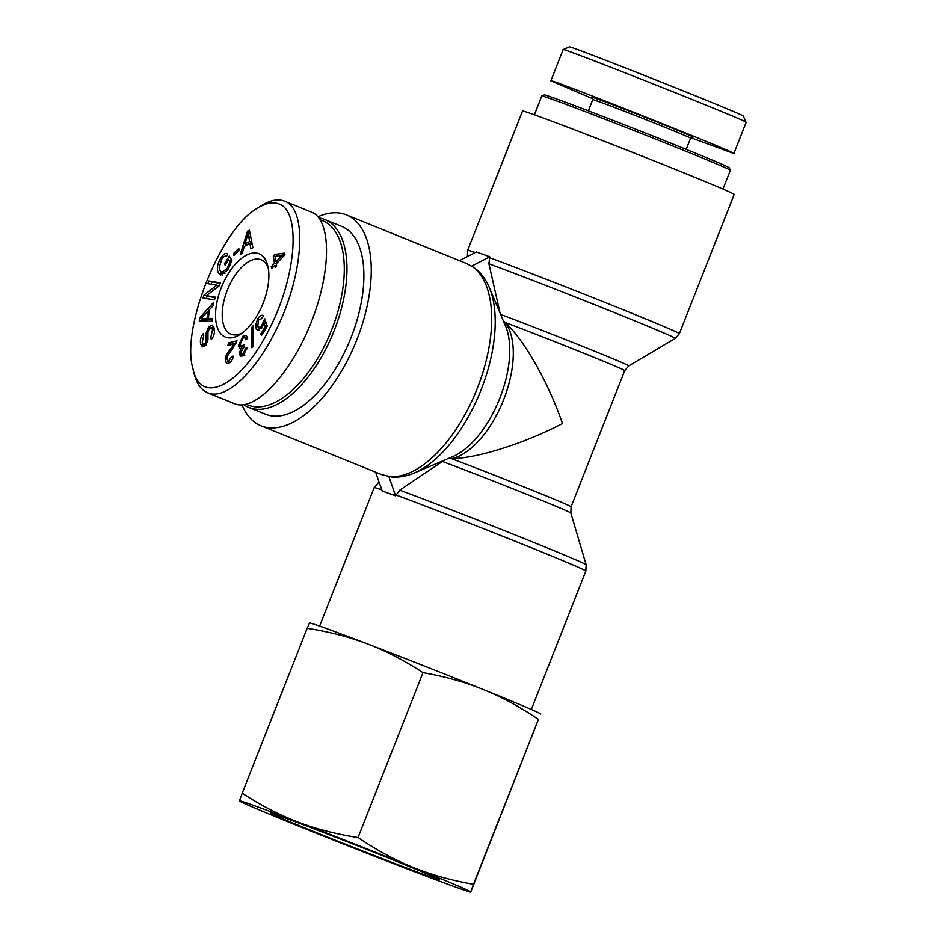 <?xml version="1.0" encoding="UTF-8"?>
<svg xmlns="http://www.w3.org/2000/svg" width="939" height="939" viewBox="0 0 939 939"><rect width="100%" height="100%" fill="white"/><g stroke="black" fill="none" stroke-linecap="round" stroke-linejoin="round"><path stroke-width="1.41" d="M473.549 267.263L471.472 266.23L489.759 256.781L476.355 251.945L459.464 260.666M489.759 256.781L488.914 263.765L500.041 312.992M242.016 404.909A113.76 56.504 -68 0 0 255.666 422.914A113.76 56.504 -68 0 0 261.042 425.79A113.76 56.504 -68 0 0 356.902 339.542A113.76 56.504 -68 0 0 346.421 214.89L466.812 263.636L471.472 266.23M346.421 214.89A113.76 56.504 -68 0 0 317.934 216.792M472.2 266.523A113.76 56.504 112 0 1 477.317 388.288A113.76 56.504 112 0 1 389.485 476.496L381.434 474.535L261.042 425.79M389.485 476.496L391.504 476.989C398.958 477.658 406.552 476.319 414.31 472.986A111.741 55.507 -68 0 0 480.31 391.833A111.741 55.507 -68 0 0 489.36 287.616C485.698 278.836 480.439 272.052 473.585 267.275M500.663 314.483A78.5 1.291 21.5 0 1 582.016 346.127A78.5 1.291 21.5 0 1 628.766 365.87L624.74 370.576A76.482 1.256 -158.5 0 0 582.18 352.571A76.482 1.256 -158.5 0 0 505.076 322.453A76.482 37.983 112 0 1 503.633 399.709A76.482 37.983 112 0 1 451.436 458.631C476.906 458.42 524.22 443.478 562.52 423.548C548.306 382.337 523.833 339.284 505.076 322.453L503.386 320.927M443.654 460.486L442.398 461.483A78.5 1.291 21.5 0 1 522.964 492.811A78.5 1.291 21.5 0 1 570.83 512.952L571.1 506.755A76.482 1.256 -158.5 0 0 528.54 488.75A76.482 1.256 -158.5 0 0 451.436 458.631L447.915 458.666M388.758 476.202L395.601 495.827L382.196 490.98L375.635 472.188M442.398 461.483L399.721 490.17L395.601 495.827M489.419 257.626A113.76 1.878 21.5 0 1 607.779 303.555A113.76 1.878 21.5 0 1 679.355 333.662L734.204 194.42A113.76 1.878 -158.5 0 0 629.048 150.979A113.76 1.878 -158.5 0 0 522.518 111.037L467.669 250.267A113.76 1.878 21.5 0 1 475.24 252.521M320.269 219.914A99.428 49.38 112 0 1 331.749 329.648A99.428 49.38 112 0 1 246.288 404.275M243.835 404.744A101.33 50.33 -68 0 0 248.788 407.42A101.33 50.33 -68 0 0 334.178 330.598A101.33 50.33 -68 0 0 324.835 219.562A101.33 50.33 -68 0 0 318.908 217.965M324.835 219.562L341.761 226.416A101.33 50.33 112 0 1 351.104 337.441A101.33 50.33 112 0 1 265.702 414.275L248.788 407.42M275.984 261.688L282.005 255.455L275.115 256.453L275.984 261.688L277.651 262.368M282.005 255.455L283.672 256.136M271.289 266.559L274.481 263.249L273.272 255.995L274.787 254.434L284.693 253.107L284.963 254.798L276.324 263.742L276.7 265.995L275.197 267.556L274.822 265.303L271.629 268.613L271.289 266.559L272.956 267.228M274.822 265.303L276.653 266.042M274.787 254.434L277.862 255.678L284.963 254.727M273.272 255.995L275.162 256.758M274.481 263.249L276.371 264.012M277.263 262.767L277.169 262.169M245.396 337.899L247.086 336.69M241.077 348.287L239.609 348.439L238.459 345.575L242.966 336.103L245.865 335.258L247.368 338.122L245.701 339.718L244.61 337.582L242.978 338.04L240.231 344.167L241.182 346.315L244.128 344.625L243.976 346.808L240.971 352.301L241.734 353.991L243.248 353.545L245.654 348.216L247.333 347.348L243.307 355.423L240.49 356.233L239.245 353.58L241.077 348.287L242.133 348.721M241.793 348.58L241.534 346.456M242.462 355.975L242.344 354.238M245.654 348.216L247.11 348.803M262.028 318.474L258.448 319.999L257.744 326.643C258.871 328.11 260.244 327.617 261.852 325.152L264.704 318.685L267.263 326.138L261.512 335.434L260.666 334.143L265.279 326.69L263.988 322.734L262.251 326.948L257.392 330.176L256.324 329.213L255.549 325.14L257.72 318.908C259.986 315.445 261.887 314.459 263.448 315.95L262.028 318.474L261.441 318.098L262.122 318.309M262.662 315.387L263.448 315.95M259.399 330.458L258.624 326.385M263.988 322.734L266.43 323.72M265.279 326.69L266.594 327.218M260.666 334.143L261.981 334.683M263.26 320.668L265.725 321.666M257.744 326.643L261.652 328.65M248.189 232.86L244.985 243.964L249.574 241.534L248.189 232.86L250.091 233.623M249.574 241.534L251.84 242.45M244.985 243.964L247.215 244.868M250.748 243.776L251.981 243.131M242.168 253.413L240.278 254.422L247.485 231.194L249.41 230.161L252.884 247.732L250.854 248.8L249.903 243.436L244.257 246.429L242.168 253.413M249.903 243.436L252.227 244.375M247.485 231.194L249.797 232.133M226.581 256.511C225.196 255.502 223.564 256.429 221.698 259.305L219.186 267.603L220.113 270.632L221.757 272.251L227.168 268.542L229.914 261.993L228.647 259.845L225.184 265.232L224.374 263.859L229.374 256.101L231.898 260.385L228.071 269.786L220.442 275.01L218.552 273.226C216.463 269.117 217.249 264.035 220.911 258.002C223.599 253.87 225.888 252.521 227.766 253.941L226.592 256.476M228.647 259.845L231.722 261.089M229.914 261.993L231.323 262.556M221.757 272.251L224.973 273.554M226.264 256.335L226.956 255.69M227.097 253.577L227.766 253.941M222.109 275.174L220.606 271.348M224.374 263.859L225.712 264.399M230.384 260.549L231.229 259.246M210.688 337.794L212.543 329.706L211.228 327.617L209.35 328.45L207.965 332.418L207.965 339.883L205.688 345.376L202.484 346.855L200.711 344.12C199.89 340.352 200.7 336.89 203.129 333.756L203.751 335.563L202.202 342.266L203.352 344.273L205.078 343.545L206.087 341.585L206.181 333.005L208.693 326.655L212.214 325.082L214.057 327.805C215.031 332.124 214.115 336.045 211.322 339.554L210.688 337.794L212.179 338.392M211.815 327.852L213.564 326.455M206.087 341.585L207.472 342.148M204.221 346.632L203.575 344.355M200.817 318.767L207.073 318.474L207.672 311.56L200.817 318.767L203.892 320.011L210.195 319.143M207.672 311.56L209.01 312.1M203.305 318.427L206.38 319.671M207.073 318.474L210.148 319.718M212.343 318.403L212.085 321.255L199.268 320.95L199.526 318.028L213.775 302.205L213.493 305.281L209.197 309.905L208.446 318.438L212.343 318.403M208.446 318.438L212.226 319.683M199.526 318.028L200.969 318.614M202.448 321.021L202.589 319.483M215.395 297.158L214.456 299.893L203.012 297.992L204.009 295.057L216.886 285.186L207.906 283.695L208.834 280.961L220.289 282.862L219.28 285.796L206.404 295.668L215.395 297.158M206.404 295.668L215.16 297.851M208.834 280.961L220.055 283.555M211.216 284.247L211.921 282.205M216.886 285.186L218.975 286.031M204.009 295.057L207.402 296.067M206.322 298.543L207.096 296.301M239.046 250.513L233.975 255.514L233.694 253.389L238.764 248.389L239.046 250.513M233.694 253.389L235.419 254.093M251.746 327.394L253.037 325.892L253.248 346.327L251.957 347.829L251.746 327.394L253.061 327.922M234.245 343.862L227.942 345.458L228.47 342.923L236.968 340.775L232.027 349.531C228.717 353.674 226.992 356.55 226.851 358.158L228.506 361.245L231.91 356.315L233.482 356.174C232.356 360.33 230.525 362.747 228.013 363.428L226.393 363.405L225.243 358.498C225.337 356.538 227.226 353.24 230.9 348.615L234.245 343.862L235.572 344.402M228.353 363.334L228.095 361.433M231.91 356.315L233.295 356.867M230.665 362.477L227.59 361.233L230.442 362.031M228.47 342.923L231.546 344.179L236.264 342.97M278.32 203.751C301.032 209.784 297.182 274.986 269.387 328.838C241.229 386.093 200.207 406.634 192.835 368.194C180.922 328.028 221.146 228.154 257.251 208.364C265.338 203.211 272.357 201.674 278.32 203.751M225.736 337.23A44.931 22.313 -68 0 0 240.278 334.343A44.931 22.313 -68 0 0 267.885 266.16A44.931 22.313 -68 0 0 227.344 275.256A44.931 22.313 -68 0 0 225.736 337.23M284.423 201.146L311.372 212.061C331.784 219.879 331.526 272.017 310.809 323.239C290.397 374.579 254.633 412.315 234.539 403.711M192.835 368.194L193.915 372.912C196.427 383.394 201.005 389.978 207.66 392.655C224.609 400.918 254.387 373.476 275.092 331.901C303.532 276.923 308.285 208.834 284.447 201.122L283.871 200.887C277.428 198.669 269.88 200.3 261.242 205.794L257.251 208.364M242.368 332.887A40.131 19.93 112 0 1 231.346 334.331A40.131 19.93 112 0 1 231.029 334.214A40.131 19.93 112 0 1 227.567 289.517A40.131 19.93 112 0 1 261.148 259.81A40.131 19.93 112 0 1 268.378 268.648M730.342 170.276L729.274 167.788A99.428 1.643 -158.5 0 0 683.24 148.162A99.428 1.643 -158.5 0 0 544.28 94.921L541.803 96.001A101.33 1.667 21.5 0 1 541.803 96.001A101.33 1.667 21.5 0 1 683.439 150.263A101.33 1.667 21.5 0 1 730.342 170.276A101.33 1.667 21.5 0 1 730.354 170.299L722.96 189.079M743.348 116.119C748.183 116.19 564.292 43.147 569.28 46.95L563.083 49.603C559.444 46.211 750.977 122.281 746 122.258L743.348 116.119M599.375 101.811A52.584 0.869 21.5 0 1 654.553 123.103A52.584 0.869 21.5 0 1 690.588 138.209L693.064 137.141A54.497 0.892 -158.5 0 0 656.126 121.636A54.497 0.892 -158.5 0 0 598.53 99.405A54.497 0.892 -158.5 0 0 591.676 97.198L592.744 99.663A52.584 0.869 21.5 0 1 592.755 99.663A52.584 0.869 21.5 0 1 599.375 101.811M691.327 137.892L733.887 153.503C738.993 153.573 547.155 77.374 550.853 80.801L592.251 98.525M397.561 861.744A90.825 1.491 -158.5 0 0 270.632 813.115A90.825 1.491 -158.5 0 0 354.555 847.811A90.825 1.491 -158.5 0 0 439.605 879.679A90.825 1.491 -158.5 0 0 397.561 861.744M239.492 800.791L242.203 793.209C259.481 804.453 276.559 813.467 293.414 820.263A124.382 2.054 -158.5 0 0 239.492 800.791L239.457 800.967A124.382 2.054 -158.5 0 0 292.874 823.773L301.149 827.118A124.382 2.054 -158.5 0 0 408.5 869.397L416.799 872.577A124.382 2.054 -158.5 0 0 470.685 892.05A124.382 2.054 -158.5 0 0 470.732 892.05L538.434 719.368C521.215 707.736 504.208 698.346 487.4 691.198A124.382 2.054 21.5 0 1 540.817 714.004L540.817 714.004M470.756 891.874A124.382 2.054 -158.5 0 0 417.339 869.068C434.381 875.618 453.091 880.7 473.479 884.292L470.685 892.05M409.064 865.723A124.382 2.054 -158.5 0 0 301.712 823.444C318.814 829.642 337.582 834.348 358.029 837.553C375.248 849.185 392.256 858.575 409.064 865.723L417.339 869.068M293.414 820.263L301.712 823.444M307.17 628.285L309.553 622.921A124.382 2.054 21.5 0 1 309.588 622.921A124.382 2.054 21.5 0 1 363.487 642.393C346.385 636.196 327.617 631.489 307.17 628.285L242.203 793.209M422.996 672.629C405.707 661.385 388.64 652.37 371.774 645.574A124.382 2.054 21.5 0 1 479.136 687.853C462.094 681.291 443.372 676.221 422.996 672.629L358.029 837.553M371.774 645.574L363.487 642.393M487.4 691.198L479.136 687.853M538.434 719.368L473.479 884.292M467.622 256.453A111.741 1.843 -158.5 0 0 467.387 256.511L467.669 250.267M679.355 333.662L675.305 338.404A111.741 1.843 -158.5 0 0 605.761 309.119A111.741 1.843 -158.5 0 0 488.914 263.765M489.36 287.616L505.652 326.303A78.5 38.992 112 0 1 499.29 399.521A78.5 38.992 112 0 1 452.927 456.53L414.31 472.986M379.438 483.08A111.741 1.843 -158.5 0 0 378.229 482.869L374.168 487.623A113.76 1.878 21.5 0 1 381.809 489.888M570.83 512.952L586.136 564.773A111.741 1.843 -158.5 0 0 515.311 535.019A111.741 1.843 -158.5 0 0 399.721 490.17M395.929 494.982A113.76 1.878 21.5 0 1 514.279 540.899A113.76 1.878 21.5 0 1 585.866 571.006L531.321 709.473M242.966 336.103L246.041 337.359M238.459 345.575L241.534 346.82M239.245 353.58L242.321 354.836M243.248 353.545L244.656 354.12M242.955 345.798L244.023 346.221M257.72 318.908L258.871 319.366M255.549 325.14L257.368 325.88M256.324 329.213L258.741 330.188M261.852 325.152L262.979 325.61M248.718 236.605L250.854 237.461M227.168 268.542L228.506 269.082M220.911 258.002L222.226 258.53M218.552 273.226L221.627 274.481M208.693 326.655L210.888 327.547M206.181 333.005L207.953 333.721M205.078 343.545L206.568 344.155M200.711 344.12L203.786 345.364M212.543 329.706L214.456 330.481M230.9 348.615L232.297 349.179M225.243 358.498L226.722 359.097M628.766 365.87L675.305 338.404M379.168 482.317L378.229 482.869M624.74 370.576L571.1 506.755M586.136 564.773L585.866 571.006M374.168 487.623L319.624 626.09M244.809 355.235L241.734 353.991M244.257 347.559L241.182 346.315M247.685 338.826L244.61 337.582M206.427 345.517L203.352 344.273M214.303 328.861L211.228 327.617M234.55 403.723L207.601 392.807M541.78 96.024L534.385 114.793M592.755 99.663L588.354 110.814M690.588 138.209L686.198 149.36M733.887 153.503L746.165 122.34M550.853 80.801L563.13 49.638"/></g></svg>
